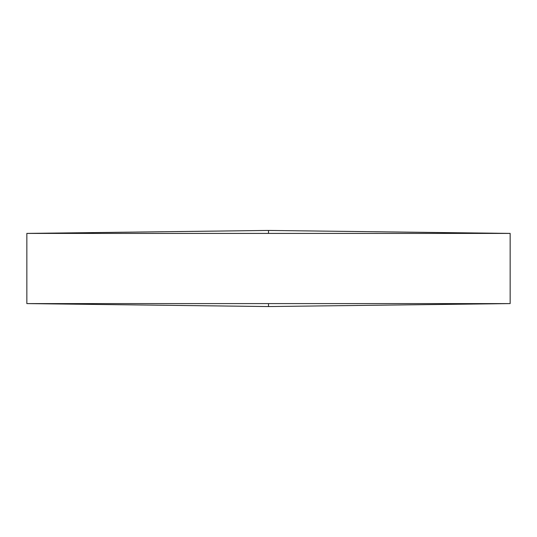 <?xml version="1.0" encoding="UTF-8"?>
<svg xmlns="http://www.w3.org/2000/svg" width="537" height="537" viewBox="0 0 537 537"><rect width="100%" height="100%" fill="white"/><g stroke="black" fill="none" stroke-linecap="round" stroke-linejoin="round"><path stroke-width="0.81" d="M510.15 233.407L268.5 230.447L26.85 233.407L510.15 233.407L510.15 303.593L26.85 303.593L268.5 306.553L268.5 303.593M26.85 233.407L26.85 303.593M268.5 230.447L268.5 233.407M268.5 306.553L510.15 303.593"/></g></svg>
